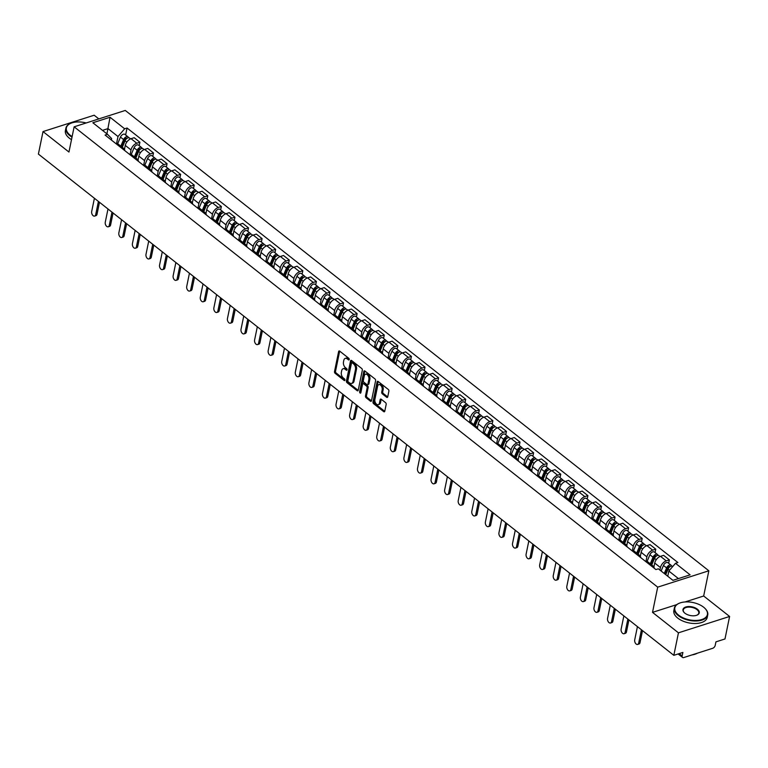 <?xml version="1.0" encoding="UTF-8"?>
<svg xmlns="http://www.w3.org/2000/svg" width="768" height="768" viewBox="0 0 768 768"><rect width="100%" height="100%" fill="white"/><g stroke="black" fill="none" stroke-linecap="round" stroke-linejoin="round"><path stroke-width="1.15" d="M349.21 359.539A0.941 0.576 -107.7 0 0 348.778 358.291L339.696 351.13A1.334 0.826 -107.7 0 0 339.062 350.966A1.334 0.826 -107.7 0 0 338.621 351.571L334.512 371.549A1.334 0.826 -107.7 0 0 335.146 373.334L344.218 380.496A0.941 0.576 -107.7 0 0 344.534 378.941L343.363 378.01A4.282 2.64 -107.7 0 1 341.357 372.307L341.702 370.637A4.282 2.64 -107.7 0 1 343.123 368.717A4.282 2.64 -107.7 0 1 345.158 369.245L346.339 370.166A0.941 0.576 -107.7 0 0 346.656 368.611L345.485 367.69A4.282 2.64 -107.7 0 1 343.478 361.978L343.814 360.317A4.282 2.64 -107.7 0 1 345.245 358.397A4.282 2.64 -107.7 0 1 347.28 358.915L348.451 359.846A0.941 0.576 -107.7 0 0 349.21 359.539M386.65 397.267A1.334 0.826 -107.7 0 0 387.283 397.43A1.334 0.826 -107.7 0 0 387.734 396.826L388.886 391.219A1.334 0.826 -107.7 0 0 388.262 389.434L378.182 381.485A1.334 0.826 -107.7 0 0 377.539 381.322A1.334 0.826 -107.7 0 0 377.098 381.926L372.998 401.904A1.334 0.826 -107.7 0 0 373.622 403.69L383.702 411.638A1.334 0.826 -107.7 0 0 384.336 411.802A1.334 0.826 -107.7 0 0 384.787 411.206L386.17 404.429A1.334 0.826 -107.7 0 0 385.546 402.643L381.235 399.245A1.334 0.826 -107.7 0 0 380.602 399.082A1.334 0.826 -107.7 0 0 380.15 399.677L379.459 403.037A3.581 2.198 -107.7 0 1 378.269 404.64A3.581 2.198 -107.7 0 1 375.696 403.229A3.581 2.198 -107.7 0 1 374.89 399.437L377.597 386.275A3.581 2.198 -107.7 0 1 378.787 384.672A3.581 2.198 -107.7 0 1 381.36 386.093A3.581 2.198 -107.7 0 1 382.166 389.885L381.715 392.074A1.334 0.826 -107.7 0 0 382.339 393.859L386.65 397.267L387.677 396.931A1.334 0.826 -107.7 0 0 387.696 396.95M657.696 587.146L652.522 612.365L678.451 632.822L673.834 655.334L38.4 154.09L43.018 131.578L68.957 152.035L74.131 126.816L657.696 587.146L708.845 570.787L125.27 110.448L74.131 126.816M362.323 370.262A1.334 0.826 -107.7 0 0 361.69 368.477L351.61 360.528A1.334 0.826 -107.7 0 0 350.976 360.365A1.334 0.826 -107.7 0 0 350.534 360.97L346.435 380.947A1.334 0.826 -107.7 0 0 347.059 382.733L357.139 390.682A1.334 0.826 -107.7 0 0 357.773 390.845A1.334 0.826 -107.7 0 0 358.214 390.25L362.323 370.262M364.896 371.011L374.976 378.96A1.334 0.826 -107.7 0 1 375.6 380.746L371.501 400.723A1.334 0.826 -107.7 0 1 371.05 401.328A1.334 0.826 -107.7 0 1 370.416 401.165L366.106 397.757A1.334 0.826 -107.7 0 1 365.482 395.971L367.142 387.869A1.334 0.826 -107.7 0 0 366.518 386.083L363.658 383.827A1.334 0.826 -107.7 0 0 363.014 383.664A1.334 0.826 -107.7 0 0 362.573 384.269L360.845 392.707A0.941 0.576 -107.7 0 1 359.645 391.757L363.811 371.443A1.334 0.826 -107.7 0 1 364.262 370.848A1.334 0.826 -107.7 0 1 364.896 371.011M678.451 632.822L729.6 616.464L724.982 638.966L715.93 641.866L715.21 645.37A2.726 1.584 128.3 0 1 712.694 648.288L683.75 657.552A2.726 1.584 128.3 0 1 682.522 657.427L678.125 653.962M98.842 118.906L94.166 115.219L43.018 131.578M729.6 616.464L703.67 596.006L708.845 570.787M673.834 655.334L682.886 652.435L682.166 655.939A2.726 1.584 128.3 0 0 682.522 657.427M121.632 148.128A6.269 3.648 -51.7 0 1 123.859 148.55L118.109 144.019A6.269 3.648 128.3 0 0 115.891 143.597M130.138 154.234L131.021 149.942A6.269 3.648 -51.7 0 1 136.79 143.232L131.05 138.701A6.269 3.648 128.3 0 0 125.28 145.411L124.474 149.328M131.05 138.701L134.17 137.702L139.91 142.234L139.21 145.67M123.859 148.55A6.269 3.648 -51.7 0 1 124.79 150.614M136.79 143.232L139.91 142.234M135.206 158.832A6.269 3.648 -51.7 0 1 137.434 159.264L131.693 154.733A6.269 3.648 128.3 0 0 129.466 154.301M152.784 156.384L153.485 152.947L147.744 148.416L144.624 149.414A6.269 3.648 128.3 0 0 138.854 156.115L138.048 160.032M137.434 159.264A6.269 3.648 -51.7 0 1 138.365 161.328M143.712 164.947L144.595 160.646A6.269 3.648 -51.7 0 1 150.365 153.946L153.485 152.947M148.781 169.546A6.269 3.648 -51.7 0 1 151.008 169.968L145.267 165.437A6.269 3.648 128.3 0 0 143.04 165.014M166.358 167.088L167.069 163.651L161.318 159.12L158.198 160.118A6.269 3.648 128.3 0 0 152.429 166.829L151.622 170.736M151.008 169.968A6.269 3.648 -51.7 0 1 151.939 172.032M157.286 175.651L158.17 171.36A6.269 3.648 -51.7 0 1 163.949 164.65L167.069 163.651M162.355 180.25A6.269 3.648 -51.7 0 1 164.582 180.682L158.842 176.15A6.269 3.648 128.3 0 0 156.614 175.718M179.933 177.802L180.643 174.365L174.893 169.834L171.773 170.832A6.269 3.648 128.3 0 0 166.003 177.533L165.197 181.45M164.582 180.682A6.269 3.648 -51.7 0 1 165.523 182.746M170.861 186.365L171.744 182.064A6.269 3.648 -51.7 0 1 177.523 175.363L180.643 174.365M175.93 190.963A6.269 3.648 -51.7 0 1 178.157 191.386L172.416 186.854A6.269 3.648 128.3 0 0 170.189 186.432M193.507 188.506L194.218 185.069L188.477 180.538L185.357 181.536A6.269 3.648 128.3 0 0 179.578 188.246L178.771 192.154M178.157 191.386A6.269 3.648 -51.7 0 1 179.098 193.45M184.445 197.069L185.318 192.778A6.269 3.648 -51.7 0 1 191.098 186.067L194.218 185.069M189.504 201.667A6.269 3.648 -51.7 0 1 191.731 202.099L185.99 197.568A6.269 3.648 128.3 0 0 183.763 197.136M207.082 199.219L207.792 195.782L202.051 191.251L198.931 192.25A6.269 3.648 128.3 0 0 193.152 198.95L192.355 202.867M191.731 202.099A6.269 3.648 -51.7 0 1 192.672 204.163M198.019 207.782L198.902 203.482A6.269 3.648 -51.7 0 1 204.672 196.781L207.792 195.782M203.088 212.371A6.269 3.648 -51.7 0 1 205.306 212.803L199.565 208.272A6.269 3.648 128.3 0 0 197.338 207.85M220.656 209.923L221.366 206.486L215.626 201.955L212.506 202.954A6.269 3.648 128.3 0 0 206.726 209.664L205.93 213.571M205.306 212.803A6.269 3.648 -51.7 0 1 206.246 214.867M211.594 218.486L212.477 214.195A6.269 3.648 -51.7 0 1 218.246 207.485L221.366 206.486M216.662 223.085A6.269 3.648 -51.7 0 1 218.88 223.517L213.139 218.986A6.269 3.648 128.3 0 0 210.912 218.554M234.24 220.637L234.941 217.19L229.2 212.669L226.08 213.667A6.269 3.648 128.3 0 0 220.301 220.368L219.504 224.285M218.88 223.517A6.269 3.648 -51.7 0 1 219.821 225.581M225.168 229.2L226.051 224.899A6.269 3.648 -51.7 0 1 231.821 218.189L234.941 217.19M230.237 233.789A6.269 3.648 -51.7 0 1 232.464 234.221L226.714 229.69A6.269 3.648 128.3 0 0 224.496 229.267M247.814 231.341L248.515 227.904L242.774 223.373L239.654 224.371A6.269 3.648 128.3 0 0 233.885 231.082L233.078 234.989M232.464 234.221A6.269 3.648 -51.7 0 1 233.395 236.285M238.742 239.904L239.626 235.613A6.269 3.648 -51.7 0 1 245.395 228.902L248.515 227.904M243.811 244.502A6.269 3.648 -51.7 0 1 246.038 244.934L240.288 240.403A6.269 3.648 128.3 0 0 238.07 239.971M261.389 242.054L262.09 238.608L256.349 234.086L253.229 235.075A6.269 3.648 128.3 0 0 247.459 241.786L246.653 245.702M246.038 244.934A6.269 3.648 -51.7 0 1 246.97 246.998M252.317 250.618L253.2 246.317A6.269 3.648 -51.7 0 1 258.97 239.606L262.09 238.608M257.386 255.206A6.269 3.648 -51.7 0 1 259.613 255.638L253.872 251.107A6.269 3.648 128.3 0 0 251.645 250.675M274.963 252.758L275.664 249.322L269.923 244.79L266.803 245.789A6.269 3.648 128.3 0 0 261.034 252.499L260.227 256.406M259.613 255.638A6.269 3.648 -51.7 0 1 260.544 257.702M265.891 261.322L266.774 257.03A6.269 3.648 -51.7 0 1 272.544 250.32L275.664 249.322M270.96 265.92A6.269 3.648 -51.7 0 1 273.187 266.352L267.446 261.821A6.269 3.648 128.3 0 0 265.219 261.389M288.538 263.472L289.248 260.026L283.498 255.494L280.378 256.493A6.269 3.648 128.3 0 0 274.608 263.203L273.802 267.12M273.187 266.352A6.269 3.648 -51.7 0 1 274.118 268.416M279.466 272.035L280.349 267.734A6.269 3.648 -51.7 0 1 286.128 261.024L289.248 260.026M284.534 276.624A6.269 3.648 -51.7 0 1 286.762 277.056L281.021 272.525A6.269 3.648 128.3 0 0 278.794 272.093M302.112 274.176L302.822 270.739L297.072 266.208L293.952 267.206A6.269 3.648 128.3 0 0 288.182 273.917L287.376 277.824M286.762 277.056A6.269 3.648 -51.7 0 1 287.702 279.12M293.04 282.739L293.923 278.448A6.269 3.648 -51.7 0 1 299.702 271.738L302.822 270.739M298.109 287.338A6.269 3.648 -51.7 0 1 300.336 287.77L294.595 283.238A6.269 3.648 128.3 0 0 292.368 282.806M315.686 284.89L316.397 281.443L310.656 276.912L307.536 277.91A6.269 3.648 128.3 0 0 301.757 284.621L300.95 288.538M300.336 287.77A6.269 3.648 -51.7 0 1 301.277 289.834M306.624 293.453L307.498 289.152A6.269 3.648 -51.7 0 1 313.277 282.442L316.397 281.443M311.683 298.042A6.269 3.648 -51.7 0 1 313.91 298.474L308.17 293.942A6.269 3.648 128.3 0 0 305.942 293.51M329.261 295.594L329.971 292.157L324.23 287.626L321.11 288.624A6.269 3.648 128.3 0 0 315.331 295.334L314.534 299.242M313.91 298.474A6.269 3.648 -51.7 0 1 314.851 300.538M320.198 304.157L321.082 299.866A6.269 3.648 -51.7 0 1 326.851 293.155L329.971 292.157M325.267 308.755A6.269 3.648 -51.7 0 1 327.485 309.187L321.744 304.656A6.269 3.648 128.3 0 0 319.517 304.224M342.835 306.307L343.546 302.861L337.805 298.33L334.685 299.328A6.269 3.648 128.3 0 0 328.906 306.038L328.109 309.955M327.485 309.187A6.269 3.648 -51.7 0 1 328.426 311.251M333.773 314.87L334.656 310.57A6.269 3.648 -51.7 0 1 340.426 303.859L343.546 302.861M338.842 319.459A6.269 3.648 -51.7 0 1 341.059 319.891L335.318 315.36A6.269 3.648 128.3 0 0 333.091 314.928M356.419 317.011L357.12 313.574L351.379 309.043L348.259 310.042A6.269 3.648 128.3 0 0 342.48 316.752L341.683 320.659M341.059 319.891A6.269 3.648 -51.7 0 1 342 321.955M347.347 325.574L348.23 321.283A6.269 3.648 -51.7 0 1 354 314.573L357.12 313.574M352.416 330.173A6.269 3.648 -51.7 0 1 354.643 330.605L348.893 326.074A6.269 3.648 128.3 0 0 346.675 325.642M369.994 327.725L370.694 324.278L364.954 319.747L361.834 320.746A6.269 3.648 128.3 0 0 356.064 327.456L355.258 331.373M354.643 330.605A6.269 3.648 -51.7 0 1 355.574 332.659M360.922 336.288L361.805 331.987A6.269 3.648 -51.7 0 1 367.574 325.277L370.694 324.278M365.99 340.877A6.269 3.648 -51.7 0 1 368.218 341.309L362.467 336.778A6.269 3.648 128.3 0 0 360.25 336.346M383.568 338.429L384.269 334.992L378.528 330.461L375.408 331.459A6.269 3.648 128.3 0 0 369.638 338.17L368.832 342.077M368.218 341.309A6.269 3.648 -51.7 0 1 369.149 343.373M374.496 346.992L375.379 342.691A6.269 3.648 -51.7 0 1 381.149 335.99L384.269 334.992M379.565 351.59A6.269 3.648 -51.7 0 1 381.792 352.013L376.051 347.491A6.269 3.648 128.3 0 0 373.824 347.059M397.142 349.142L397.843 345.696L392.102 341.165L388.982 342.163A6.269 3.648 128.3 0 0 383.213 348.874L382.406 352.79M381.792 352.013A6.269 3.648 -51.7 0 1 382.723 354.077M388.07 357.706L388.954 353.405A6.269 3.648 -51.7 0 1 394.723 346.694L397.843 345.696M393.139 362.294A6.269 3.648 -51.7 0 1 395.366 362.726L389.626 358.195A6.269 3.648 128.3 0 0 387.398 357.763M410.717 359.846L411.427 356.41L405.677 351.878L402.557 352.877A6.269 3.648 128.3 0 0 396.787 359.587L395.981 363.494M395.366 362.726A6.269 3.648 -51.7 0 1 396.298 364.79M401.645 368.41L402.528 364.109A6.269 3.648 -51.7 0 1 408.307 357.408L411.427 356.41M406.714 373.008A6.269 3.648 -51.7 0 1 408.941 373.43L403.2 368.899A6.269 3.648 128.3 0 0 400.973 368.477M424.291 370.56L425.002 367.114L419.251 362.582L416.131 363.581A6.269 3.648 128.3 0 0 410.362 370.291L409.555 374.208M408.941 373.43A6.269 3.648 -51.7 0 1 409.882 375.494M415.219 379.123L416.102 374.822A6.269 3.648 -51.7 0 1 421.882 368.112L425.002 367.114M420.288 383.712A6.269 3.648 -51.7 0 1 422.515 384.144L416.774 379.613A6.269 3.648 128.3 0 0 414.547 379.181M437.866 381.264L438.576 377.827L432.826 373.296L429.715 374.294A6.269 3.648 128.3 0 0 423.936 380.995L423.13 384.912M422.515 384.144A6.269 3.648 -51.7 0 1 423.456 386.208M428.803 389.827L429.677 385.526A6.269 3.648 -51.7 0 1 435.456 378.826L438.576 377.827M433.862 394.426A6.269 3.648 -51.7 0 1 436.09 394.848L430.349 390.317A6.269 3.648 128.3 0 0 428.122 389.894M451.44 391.968L452.15 388.531L446.41 384L443.29 384.998A6.269 3.648 128.3 0 0 437.51 391.709L436.714 395.626M436.09 394.848A6.269 3.648 -51.7 0 1 437.03 396.912M442.378 400.531L443.261 396.24A6.269 3.648 -51.7 0 1 449.03 389.53L452.15 388.531M447.446 405.13A6.269 3.648 -51.7 0 1 449.664 405.562L443.923 401.03A6.269 3.648 128.3 0 0 441.696 400.598M465.014 402.682L465.725 399.245L459.984 394.714L456.864 395.712A6.269 3.648 128.3 0 0 451.085 402.413L450.288 406.33M449.664 405.562A6.269 3.648 -51.7 0 1 450.605 407.626M455.952 411.245L456.835 406.944A6.269 3.648 -51.7 0 1 462.605 400.243L465.725 399.245M461.021 415.843A6.269 3.648 -51.7 0 1 463.238 416.266L457.498 411.734A6.269 3.648 128.3 0 0 455.27 411.312M478.598 413.386L479.299 409.949L473.558 405.418L470.438 406.416A6.269 3.648 128.3 0 0 464.659 413.126L463.862 417.043M463.238 416.266A6.269 3.648 -51.7 0 1 464.179 418.33M469.526 421.949L470.41 417.658A6.269 3.648 -51.7 0 1 476.179 410.947L479.299 409.949M474.595 426.547A6.269 3.648 -51.7 0 1 476.822 426.979L471.072 422.448A6.269 3.648 128.3 0 0 468.854 422.016M492.173 424.099L492.874 420.662L487.133 416.131L484.013 417.13A6.269 3.648 128.3 0 0 478.243 423.83L477.437 427.747M476.822 426.979A6.269 3.648 -51.7 0 1 477.754 429.043M483.101 432.662L483.984 428.362A6.269 3.648 -51.7 0 1 489.754 421.661L492.874 420.662M488.17 437.261A6.269 3.648 -51.7 0 1 490.397 437.683L484.646 433.152A6.269 3.648 128.3 0 0 482.429 432.73M505.747 434.803L506.448 431.366L500.707 426.835L497.587 427.834A6.269 3.648 128.3 0 0 491.818 434.544L491.011 438.451M490.397 437.683A6.269 3.648 -51.7 0 1 491.328 439.747M496.675 443.366L497.558 439.075A6.269 3.648 -51.7 0 1 503.328 432.365L506.448 431.366M501.744 447.965A6.269 3.648 -51.7 0 1 503.971 448.397L498.23 443.866A6.269 3.648 128.3 0 0 496.003 443.434M519.322 445.517L520.022 442.08L514.282 437.549L511.162 438.547A6.269 3.648 128.3 0 0 505.392 445.248L504.586 449.165M503.971 448.397A6.269 3.648 -51.7 0 1 504.902 450.461M510.25 454.08L511.133 449.779A6.269 3.648 -51.7 0 1 516.902 443.078L520.022 442.08M515.318 458.678A6.269 3.648 -51.7 0 1 517.546 459.101L511.805 454.57A6.269 3.648 128.3 0 0 509.578 454.147M532.896 456.221L533.606 452.784L527.856 448.253L524.736 449.251A6.269 3.648 128.3 0 0 518.966 455.962L518.16 459.869M517.546 459.101A6.269 3.648 -51.7 0 1 518.477 461.165M523.824 464.784L524.707 460.493A6.269 3.648 -51.7 0 1 530.486 453.782L533.606 452.784M528.893 469.382A6.269 3.648 -51.7 0 1 531.12 469.814L525.379 465.283A6.269 3.648 128.3 0 0 523.152 464.851M546.47 466.934L547.181 463.488L541.43 458.966L538.31 459.965A6.269 3.648 128.3 0 0 532.541 466.666L531.734 470.582M531.12 469.814A6.269 3.648 -51.7 0 1 532.051 471.878M537.398 475.498L538.282 471.197A6.269 3.648 -51.7 0 1 544.061 464.486L547.181 463.488M542.467 480.086A6.269 3.648 -51.7 0 1 544.694 480.518L538.954 475.987A6.269 3.648 128.3 0 0 536.726 475.565M560.045 477.638L560.755 474.202L555.005 469.67L551.894 470.669A6.269 3.648 128.3 0 0 546.115 477.379L545.309 481.286M544.694 480.518A6.269 3.648 -51.7 0 1 545.635 482.582M550.982 486.202L551.856 481.91A6.269 3.648 -51.7 0 1 557.635 475.2L560.755 474.202M556.042 490.8A6.269 3.648 -51.7 0 1 558.269 491.232L552.528 486.701A6.269 3.648 128.3 0 0 550.301 486.269M573.619 488.352L574.33 484.906L568.589 480.384L565.469 481.382A6.269 3.648 128.3 0 0 559.69 488.083L558.893 492M558.269 491.232A6.269 3.648 -51.7 0 1 559.21 493.296M564.557 496.915L565.44 492.614A6.269 3.648 -51.7 0 1 571.21 485.904L574.33 484.906M569.626 501.504A6.269 3.648 -51.7 0 1 571.843 501.936L566.102 497.405A6.269 3.648 128.3 0 0 563.875 496.973M587.194 499.056L587.904 495.619L582.163 491.088L579.043 492.086A6.269 3.648 128.3 0 0 573.264 498.797L572.467 502.704M571.843 501.936A6.269 3.648 -51.7 0 1 572.784 504M578.131 507.619L579.014 503.328A6.269 3.648 -51.7 0 1 584.784 496.618L587.904 495.619M583.2 512.218A6.269 3.648 -51.7 0 1 585.418 512.65L579.677 508.118A6.269 3.648 128.3 0 0 577.45 507.686M600.778 509.77L601.478 506.323L595.738 501.792L592.618 502.79A6.269 3.648 128.3 0 0 586.838 509.501L586.042 513.418M585.418 512.65A6.269 3.648 -51.7 0 1 586.358 514.714M591.706 518.333L592.589 514.032A6.269 3.648 -51.7 0 1 598.358 507.322L601.478 506.323M596.774 522.922A6.269 3.648 -51.7 0 1 599.002 523.354L593.251 518.822A6.269 3.648 128.3 0 0 591.034 518.39M614.352 520.474L615.053 517.037L609.312 512.506L606.192 513.504A6.269 3.648 128.3 0 0 600.422 520.214L599.616 524.122M599.002 523.354A6.269 3.648 -51.7 0 1 599.933 525.418M605.28 529.037L606.163 524.746A6.269 3.648 -51.7 0 1 611.933 518.035L615.053 517.037M610.349 533.635A6.269 3.648 -51.7 0 1 612.576 534.067L606.826 529.536A6.269 3.648 128.3 0 0 604.608 529.104M627.926 531.187L628.627 527.741L622.886 523.21L619.766 524.208A6.269 3.648 128.3 0 0 613.997 530.918L613.19 534.835M612.576 534.067A6.269 3.648 -51.7 0 1 613.507 536.131M618.854 539.75L619.738 535.45A6.269 3.648 -51.7 0 1 625.507 528.739L628.627 527.741M623.923 544.339A6.269 3.648 -51.7 0 1 626.15 544.771L620.41 540.24A6.269 3.648 128.3 0 0 618.182 539.808M641.501 541.891L642.202 538.454L636.461 533.923L633.341 534.922A6.269 3.648 128.3 0 0 627.571 541.632L626.765 545.539M626.15 544.771A6.269 3.648 -51.7 0 1 627.082 546.835M632.429 550.454L633.312 546.163A6.269 3.648 -51.7 0 1 639.082 539.453L642.202 538.454M637.498 555.053A6.269 3.648 -51.7 0 1 639.725 555.485L633.984 550.954A6.269 3.648 128.3 0 0 631.757 550.522M655.075 552.605L655.786 549.158L650.035 544.627L646.915 545.626A6.269 3.648 128.3 0 0 641.146 552.336L640.339 556.253M639.725 555.485A6.269 3.648 -51.7 0 1 640.656 557.549M646.003 561.168L646.886 556.867A6.269 3.648 -51.7 0 1 652.666 550.157L655.786 549.158M651.072 565.757A6.269 3.648 -51.7 0 1 653.299 566.189L647.558 561.658A6.269 3.648 128.3 0 0 645.331 561.226M668.65 563.309L669.36 559.872L663.61 555.341L660.49 556.339A6.269 3.648 128.3 0 0 654.72 563.05L653.914 566.957M653.299 566.189A6.269 3.648 -51.7 0 1 654.23 568.253M659.942 570.096L660.461 567.581A6.269 3.648 -51.7 0 1 666.24 560.87L669.36 559.872M678.422 578.592L668.851 571.037L675.504 563.309L690.125 574.848L672.941 580.339L658.32 568.81L655.92 569.578L105.062 135.053L107.472 134.285L111.658 138.547L111.36 140.016M116.563 143.53L118.003 136.522L107.99 128.621L102.509 130.378M106.925 133.853L110.035 117.254L124.656 128.794L118.003 136.522M107.472 134.285L92.851 122.755L110.035 117.254M675.504 563.309L677.904 562.541L127.056 128.016L124.656 128.794M652.522 612.365L676.762 604.618M685.037 601.968L703.67 596.006M668.851 571.037L667.776 576.269M125.635 134.966L127.056 128.016M349.229 359.328L348.307 358.589A4.282 2.64 -107.7 0 0 346.272 358.07L345.245 358.397M343.123 368.717L344.15 368.39A4.282 2.64 -107.7 0 1 346.186 368.918L347.117 369.648M339.677 351.11A1.334 0.826 -107.7 0 0 339.638 351.245L335.539 371.222A1.334 0.826 -107.7 0 0 336.163 373.008L344.995 379.968M351.59 360.509A1.334 0.826 -107.7 0 0 351.552 360.643L347.453 380.621A1.334 0.826 -107.7 0 0 348.077 382.406L358.157 390.355A1.334 0.826 -107.7 0 0 358.186 390.374M352.234 362.822A0.941 0.576 -107.7 0 0 351.475 363.13L347.875 380.669A0.941 0.576 -107.7 0 0 348.317 381.917L349.555 382.896A4.282 2.64 -107.7 0 0 351.59 383.424A4.282 2.64 -107.7 0 0 353.021 381.504L355.478 369.514A4.282 2.64 -107.7 0 0 353.472 363.802L352.234 362.822L353.261 362.496A0.941 0.576 -107.7 0 0 352.81 362.381L351.792 362.707M351.59 383.424L352.608 383.098A4.282 2.64 -107.7 0 0 354.038 381.178L353.021 381.504M353.261 362.496L354.499 363.475A4.282 2.64 -107.7 0 1 356.496 369.187L354.038 381.178M363.014 383.664L364.042 383.338A1.334 0.826 -107.7 0 1 364.675 383.501L367.536 385.757A1.334 0.826 -107.7 0 1 368.17 387.542L366.499 395.645A1.334 0.826 -107.7 0 0 367.123 397.43L371.443 400.838A1.334 0.826 -107.7 0 0 371.462 400.858M364.867 370.992A1.334 0.826 -107.7 0 0 364.838 371.117L360.672 391.43A0.941 0.576 -107.7 0 0 360.893 392.448M368.87 379.459A3.581 2.198 -107.7 0 0 368.064 375.667A3.581 2.198 -107.7 0 0 365.491 374.246A3.581 2.198 -107.7 0 0 364.301 375.859L363.35 380.496A1.334 0.826 -107.7 0 0 363.974 382.272L366.835 384.538A1.334 0.826 -107.7 0 0 367.469 384.701A1.334 0.826 -107.7 0 0 367.92 384.096L368.87 379.459L369.888 379.133A3.581 2.198 -107.7 0 0 369.082 375.341A3.581 2.198 -107.7 0 0 366.518 373.92L365.491 374.246M367.469 384.701L368.496 384.365A1.334 0.826 -107.7 0 0 368.938 383.77L367.92 384.096M369.888 379.133L368.938 383.77M378.787 384.672L379.814 384.346A3.581 2.198 -107.7 0 1 382.378 385.766A3.581 2.198 -107.7 0 1 383.184 389.558L382.733 391.747A1.334 0.826 -107.7 0 0 383.357 393.533L387.677 396.931M378.269 404.64L379.286 404.314A3.581 2.198 -107.7 0 0 380.486 402.71L379.459 403.037M381.206 399.226A1.334 0.826 -107.7 0 0 381.178 399.35L380.486 402.71M378.154 381.466A1.334 0.826 -107.7 0 0 378.125 381.59L374.016 401.578A1.334 0.826 -107.7 0 0 374.64 403.363L384.72 411.312A1.334 0.826 -107.7 0 0 384.749 411.331M122.304 147.331L125.069 140.736A3.408 1.987 -51.7 0 1 129.494 138.01L130.589 138.874M121.872 146.995L122.074 146.035M121.718 146.87L124.79 139.546A1.632 0.95 -51.7 0 1 126.912 138.24A1.632 0.95 -51.7 0 1 127.018 138.336M120.826 146.16L123.59 139.565A3.408 1.987 -51.7 0 1 128.016 136.848A3.408 1.987 -51.7 0 1 128.496 137.75M117.667 143.75L120.461 137.098A3.408 1.987 -51.7 0 1 124.877 134.371L128.016 136.848M99.485 202.272L97.027 214.253A3.139 1.93 72.3 0 1 95.981 215.654L94.646 216.086A3.139 1.93 -107.7 0 0 95.693 214.675L98.41 201.427M94.406 198.269L91.69 211.517A3.139 1.93 -107.7 0 0 92.4 214.838A3.139 1.93 -107.7 0 0 94.646 216.086M135.878 158.035L138.643 151.44A3.408 1.987 -51.7 0 1 143.069 148.723L144.163 149.587M135.456 157.699L135.648 156.739M135.302 157.574L138.365 150.25A1.632 0.95 -51.7 0 1 140.496 148.944A1.632 0.95 -51.7 0 1 140.592 149.04M134.4 156.874L137.165 150.278A3.408 1.987 -51.7 0 1 141.59 147.552A3.408 1.987 -51.7 0 1 142.07 148.454M131.242 154.464L134.035 147.802A3.408 1.987 -51.7 0 1 138.461 145.085L141.59 147.552M149.453 168.749L152.218 162.154A3.408 1.987 -51.7 0 1 156.643 159.427L157.738 160.291M149.03 168.413L149.222 167.453M148.877 168.288L151.939 160.963A1.632 0.95 -51.7 0 1 154.07 159.658A1.632 0.95 -51.7 0 1 154.166 159.754M147.974 167.578L150.739 160.982A3.408 1.987 -51.7 0 1 155.165 158.266A3.408 1.987 -51.7 0 1 155.654 159.168M144.816 165.168L147.61 158.515A3.408 1.987 -51.7 0 1 152.035 155.789L155.165 158.266M163.027 179.453L165.792 172.858A3.408 1.987 -51.7 0 1 170.218 170.141L171.312 171.005M162.605 179.117L162.797 178.157M162.451 178.992L165.523 171.667A1.632 0.95 -51.7 0 1 167.645 170.362A1.632 0.95 -51.7 0 1 167.741 170.458M161.549 178.291L164.314 171.686A3.408 1.987 -51.7 0 1 168.739 168.97A3.408 1.987 -51.7 0 1 169.229 169.872M158.39 175.882L161.184 169.219A3.408 1.987 -51.7 0 1 165.61 166.502L168.739 168.97M113.059 212.976L110.602 224.957A3.139 1.93 72.3 0 1 109.555 226.368L108.221 226.79A3.139 1.93 -107.7 0 0 109.267 225.389L111.994 212.131M107.99 208.982L105.264 222.23A3.139 1.93 -107.7 0 0 105.974 225.552A3.139 1.93 -107.7 0 0 108.221 226.79M126.634 223.69L124.176 235.67A3.139 1.93 72.3 0 1 123.13 237.072L121.795 237.504A3.139 1.93 -107.7 0 0 122.842 236.093L125.568 222.845M121.565 219.686L118.838 232.934A3.139 1.93 -107.7 0 0 119.549 236.256A3.139 1.93 -107.7 0 0 121.795 237.504M140.208 234.394L137.75 246.374A3.139 1.93 72.3 0 1 136.704 247.786L135.37 248.208A3.139 1.93 -107.7 0 0 136.416 246.806L139.142 233.549M135.139 230.4L132.413 243.648A3.139 1.93 -107.7 0 0 133.123 246.97A3.139 1.93 -107.7 0 0 135.37 248.208M86.17 122.966A16.627 8.832 11.6 0 0 71.088 123.178A16.627 8.832 11.6 0 0 70.186 135.206A16.627 8.832 11.6 0 0 72.134 136.55M72.01 137.146A17.04 9.053 -168.4 0 1 69.802 135.638A17.04 9.053 -168.4 0 1 65.904 128.122A17.04 9.053 -168.4 0 1 70.733 123.322A17.04 9.053 -168.4 0 1 70.915 123.254M71.501 139.632A17.04 9.053 -168.4 0 1 69.293 138.125A17.04 9.053 -168.4 0 1 65.395 130.608L65.904 128.122M678.643 615.168A16.627 8.832 11.6 0 0 700.867 619.805A16.627 8.832 11.6 0 0 704.918 608.352A16.627 8.832 11.6 0 0 703.603 607.181A16.627 8.832 11.6 0 0 679.546 603.139A16.627 8.832 11.6 0 0 678.643 615.168M705.053 608.486A17.04 9.053 -168.4 0 1 705.187 608.621A17.04 9.053 -168.4 0 1 707.741 614.938A17.04 9.053 -168.4 0 1 695.981 621.014A17.04 9.053 -168.4 0 1 678.269 615.61A17.04 9.053 -168.4 0 1 674.362 608.093A17.04 9.053 -168.4 0 1 679.19 603.283A17.04 9.053 -168.4 0 1 679.373 603.216M684.883 613.171A8.314 4.416 -168.4 0 1 684.221 612.586A8.314 4.416 -168.4 0 1 686.246 606.864A8.314 4.416 -168.4 0 1 697.363 609.178A8.314 4.416 -168.4 0 1 696.902 615.187A8.314 4.416 -168.4 0 1 684.883 613.171M696.72 615.264A7.901 4.205 11.6 0 0 698.794 613.104A7.901 4.205 11.6 0 0 696.979 609.619A7.901 4.205 11.6 0 0 688.762 607.104A7.901 4.205 11.6 0 0 683.309 609.926A7.901 4.205 11.6 0 0 684.355 612.72M697.382 653.184A17.04 9.053 -168.4 0 1 691.949 654.922M707.741 614.938L707.232 617.424A17.04 9.053 -168.4 0 1 695.472 623.501A17.04 9.053 -168.4 0 1 677.75 618.096A17.04 9.053 -168.4 0 1 673.853 610.579L674.362 608.093M176.602 190.166L179.366 183.571A3.408 1.987 -51.7 0 1 183.792 180.845L184.886 181.709M176.179 189.83L176.371 188.87M176.026 189.706L179.098 182.371A1.632 0.95 -51.7 0 1 181.219 181.066A1.632 0.95 -51.7 0 1 181.315 181.171M175.123 188.995L177.888 182.4A3.408 1.987 -51.7 0 1 182.314 179.683A3.408 1.987 -51.7 0 1 182.803 180.586M171.965 186.586L174.758 179.933A3.408 1.987 -51.7 0 1 179.184 177.206L182.314 179.683M190.186 200.87L192.941 194.275A3.408 1.987 -51.7 0 1 197.366 191.558L198.461 192.413M189.754 200.534L189.946 199.574M189.6 200.41L192.672 193.085A1.632 0.95 -51.7 0 1 194.794 191.779A1.632 0.95 -51.7 0 1 194.89 191.875M188.707 199.709L191.462 193.104A3.408 1.987 -51.7 0 1 195.888 190.387A3.408 1.987 -51.7 0 1 196.378 191.29M185.549 197.299L188.333 190.637A3.408 1.987 -51.7 0 1 192.758 187.92L195.888 190.387M153.782 245.107L151.325 257.088A3.139 1.93 72.3 0 1 150.278 258.49L148.954 258.922A3.139 1.93 -107.7 0 0 150 257.51L152.717 244.262M148.714 241.104L145.997 254.352A3.139 1.93 -107.7 0 0 146.698 257.674A3.139 1.93 -107.7 0 0 148.954 258.922M167.357 255.811L164.899 267.792A3.139 1.93 72.3 0 1 163.853 269.203L162.528 269.626A3.139 1.93 -107.7 0 0 163.574 268.224L166.291 254.966M162.288 251.808L159.571 265.066A3.139 1.93 -107.7 0 0 160.272 268.387A3.139 1.93 -107.7 0 0 162.528 269.626M203.76 211.584L206.525 204.979A3.408 1.987 -51.7 0 1 210.941 202.262L212.035 203.126M203.328 211.248L203.53 210.288M203.174 211.123L206.246 203.789A1.632 0.95 -51.7 0 1 208.368 202.483A1.632 0.95 -51.7 0 1 208.464 202.589M202.282 210.413L205.046 203.818A3.408 1.987 -51.7 0 1 209.462 201.101A3.408 1.987 -51.7 0 1 209.952 202.003M199.123 208.003L201.907 201.341A3.408 1.987 -51.7 0 1 206.333 198.624L209.462 201.101M180.931 266.525L178.474 278.506A3.139 1.93 72.3 0 1 177.427 279.907L176.102 280.339A3.139 1.93 -107.7 0 0 177.149 278.928L179.866 265.68M175.862 262.522L173.146 275.77A3.139 1.93 -107.7 0 0 173.846 279.091A3.139 1.93 -107.7 0 0 176.102 280.339M217.334 222.288L220.099 215.693A3.408 1.987 -51.7 0 1 224.525 212.976L225.619 213.83M216.902 221.952L217.104 220.992M216.749 221.827L219.821 214.502A1.632 0.95 -51.7 0 1 221.942 213.197A1.632 0.95 -51.7 0 1 222.038 213.293M215.856 221.126L218.621 214.522A3.408 1.987 -51.7 0 1 223.046 211.805A3.408 1.987 -51.7 0 1 223.526 212.707M212.698 218.717L215.482 212.054A3.408 1.987 -51.7 0 1 219.907 209.338L223.046 211.805M194.515 277.229L192.048 289.21A3.139 1.93 72.3 0 1 191.002 290.621L189.677 291.043A3.139 1.93 -107.7 0 0 190.723 289.642L193.44 276.384M189.437 273.226L186.72 286.483A3.139 1.93 -107.7 0 0 187.421 289.805A3.139 1.93 -107.7 0 0 189.677 291.043M230.909 233.002L233.674 226.397A3.408 1.987 -51.7 0 1 238.099 223.68L239.194 224.544M230.477 232.656L230.678 231.706M230.323 232.541L233.395 225.206A1.632 0.95 -51.7 0 1 235.517 223.901A1.632 0.95 -51.7 0 1 235.622 224.006M229.43 231.83L232.195 225.235A3.408 1.987 -51.7 0 1 236.621 222.509A3.408 1.987 -51.7 0 1 237.101 223.421M226.272 229.421L229.056 222.758A3.408 1.987 -51.7 0 1 233.482 220.042L236.621 222.509M208.09 287.942L205.622 299.923A3.139 1.93 72.3 0 1 204.586 301.325L203.251 301.757A3.139 1.93 -107.7 0 0 204.298 300.346L207.014 287.098M203.011 283.939L200.294 297.187A3.139 1.93 -107.7 0 0 200.995 300.509A3.139 1.93 -107.7 0 0 203.251 301.757M244.483 243.706L247.248 237.11A3.408 1.987 -51.7 0 1 251.674 234.394L252.768 235.248M244.051 243.37L244.253 242.41M243.898 243.245L246.97 235.92A1.632 0.95 -51.7 0 1 249.091 234.614A1.632 0.95 -51.7 0 1 249.197 234.71M243.005 242.544L245.77 235.939A3.408 1.987 -51.7 0 1 250.195 233.222A3.408 1.987 -51.7 0 1 250.675 234.125M239.846 240.134L242.64 233.472A3.408 1.987 -51.7 0 1 247.056 230.755L250.195 233.222M221.664 298.646L219.206 310.627A3.139 1.93 72.3 0 1 218.16 312.038L216.826 312.461A3.139 1.93 -107.7 0 0 217.872 311.05L220.589 297.802M216.586 294.643L213.869 307.901A3.139 1.93 -107.7 0 0 214.579 311.222A3.139 1.93 -107.7 0 0 216.826 312.461M258.058 254.419L260.822 247.814A3.408 1.987 -51.7 0 1 265.248 245.098L266.342 245.962M257.635 254.074L257.827 253.123M257.482 253.958L260.544 246.624A1.632 0.95 -51.7 0 1 262.675 245.318A1.632 0.95 -51.7 0 1 262.771 245.424M256.579 253.248L259.344 246.653A3.408 1.987 -51.7 0 1 263.77 243.926A3.408 1.987 -51.7 0 1 264.25 244.838M253.421 250.838L256.214 244.176A3.408 1.987 -51.7 0 1 260.64 241.459L263.77 243.926M235.238 309.36L232.781 321.341A3.139 1.93 72.3 0 1 231.734 322.742L230.4 323.165A3.139 1.93 -107.7 0 0 231.446 321.763L234.163 308.515M230.17 305.357L227.443 318.605A3.139 1.93 -107.7 0 0 228.154 321.926A3.139 1.93 -107.7 0 0 230.4 323.165M271.632 265.123L274.397 258.528A3.408 1.987 -51.7 0 1 278.822 255.802L279.917 256.666M271.21 264.787L271.402 263.827M271.056 264.662L274.118 257.338A1.632 0.95 -51.7 0 1 276.25 256.032A1.632 0.95 -51.7 0 1 276.346 256.128M270.154 263.962L272.918 257.357A3.408 1.987 -51.7 0 1 277.344 254.64A3.408 1.987 -51.7 0 1 277.834 255.542M266.995 261.542L269.789 254.89A3.408 1.987 -51.7 0 1 274.214 252.173L277.344 254.64M248.813 320.064L246.355 332.045A3.139 1.93 72.3 0 1 245.309 333.456L243.974 333.878A3.139 1.93 -107.7 0 0 245.021 332.467L247.747 319.219M243.744 316.061L241.018 329.318A3.139 1.93 -107.7 0 0 241.728 332.64A3.139 1.93 -107.7 0 0 243.974 333.878M285.206 275.837L287.971 269.232A3.408 1.987 -51.7 0 1 292.397 266.515L293.491 267.379M284.784 275.491L284.976 274.541M284.63 275.376L287.702 268.042A1.632 0.95 -51.7 0 1 289.824 266.736A1.632 0.95 -51.7 0 1 289.92 266.842M283.728 274.666L286.493 268.07A3.408 1.987 -51.7 0 1 290.918 265.344A3.408 1.987 -51.7 0 1 291.408 266.256M280.57 272.256L283.363 265.594A3.408 1.987 -51.7 0 1 287.789 262.877L290.918 265.344M262.387 330.778L259.93 342.758A3.139 1.93 72.3 0 1 258.883 344.16L257.549 344.582A3.139 1.93 -107.7 0 0 258.595 343.181L261.322 329.933M257.318 326.774L254.592 340.022A3.139 1.93 -107.7 0 0 255.302 343.344A3.139 1.93 -107.7 0 0 257.549 344.582M298.781 286.541L301.546 279.946A3.408 1.987 -51.7 0 1 305.971 277.219L307.066 278.083M298.358 286.205L298.55 285.245M298.205 286.08L301.277 278.755A1.632 0.95 -51.7 0 1 303.398 277.45A1.632 0.95 -51.7 0 1 303.494 277.546M297.302 285.379L300.067 278.774A3.408 1.987 -51.7 0 1 304.493 276.058A3.408 1.987 -51.7 0 1 304.982 276.96M294.144 282.96L296.938 276.307A3.408 1.987 -51.7 0 1 301.363 273.581L304.493 276.058M275.962 341.482L273.504 353.462A3.139 1.93 72.3 0 1 272.458 354.874L271.133 355.296A3.139 1.93 -107.7 0 0 272.179 353.885L274.896 340.637M270.893 337.478L268.176 350.726A3.139 1.93 -107.7 0 0 268.877 354.048A3.139 1.93 -107.7 0 0 271.133 355.296M312.365 297.254L315.12 290.65A3.408 1.987 -51.7 0 1 319.546 287.933L320.64 288.797M311.933 296.909L312.125 295.949M311.779 296.794L314.851 289.459A1.632 0.95 -51.7 0 1 316.973 288.154A1.632 0.95 -51.7 0 1 317.069 288.259M310.877 296.083L313.642 289.488A3.408 1.987 -51.7 0 1 318.067 286.762A3.408 1.987 -51.7 0 1 318.557 287.674M307.728 293.674L310.512 287.011A3.408 1.987 -51.7 0 1 314.938 284.294L318.067 286.762M289.536 352.195L287.078 364.176A3.139 1.93 72.3 0 1 286.032 365.578L284.707 366A3.139 1.93 -107.7 0 0 285.754 364.598L288.47 351.35M284.467 348.192L281.75 361.44A3.139 1.93 -107.7 0 0 282.451 364.762A3.139 1.93 -107.7 0 0 284.707 366M325.939 307.958L328.704 301.363A3.408 1.987 -51.7 0 1 333.12 298.637L334.214 299.501M325.507 307.622L325.709 306.662M325.354 307.498L328.426 300.173A1.632 0.95 -51.7 0 1 330.547 298.867A1.632 0.95 -51.7 0 1 330.643 298.963M324.461 306.787L327.216 300.192A3.408 1.987 -51.7 0 1 331.642 297.475A3.408 1.987 -51.7 0 1 332.131 298.378M321.302 304.378L324.086 297.725A3.408 1.987 -51.7 0 1 328.512 294.998L331.642 297.475M303.11 362.899L300.653 374.88A3.139 1.93 72.3 0 1 299.606 376.291L298.282 376.714A3.139 1.93 -107.7 0 0 299.328 375.302L302.045 362.054M298.042 358.896L295.325 372.144A3.139 1.93 -107.7 0 0 296.026 375.466A3.139 1.93 -107.7 0 0 298.282 376.714M339.514 318.672L342.278 312.067A3.408 1.987 -51.7 0 1 346.704 309.35L347.798 310.214M339.082 318.326L339.283 317.366M338.928 318.211L342 310.877A1.632 0.95 -51.7 0 1 344.122 309.571A1.632 0.95 -51.7 0 1 344.218 309.677M338.035 317.501L340.8 310.906A3.408 1.987 -51.7 0 1 345.216 308.179A3.408 1.987 -51.7 0 1 345.706 309.091M334.877 315.091L337.661 308.429A3.408 1.987 -51.7 0 1 342.086 305.712L345.216 308.179M316.694 373.613L314.227 385.594A3.139 1.93 72.3 0 1 313.181 386.995L311.856 387.418A3.139 1.93 -107.7 0 0 312.902 386.016L315.619 372.768M311.616 369.61L308.899 382.858A3.139 1.93 -107.7 0 0 309.6 386.179A3.139 1.93 -107.7 0 0 311.856 387.418M353.088 329.376L355.853 322.781A3.408 1.987 -51.7 0 1 360.278 320.054L361.373 320.918M352.656 329.04L352.858 328.08M352.502 328.915L355.574 321.59A1.632 0.95 -51.7 0 1 357.696 320.285A1.632 0.95 -51.7 0 1 357.802 320.381M351.61 328.205L354.374 321.61A3.408 1.987 -51.7 0 1 358.8 318.893A3.408 1.987 -51.7 0 1 359.28 319.795M348.451 325.795L351.235 319.142A3.408 1.987 -51.7 0 1 355.661 316.416L358.8 318.893M330.269 384.317L327.802 396.298A3.139 1.93 72.3 0 1 326.755 397.709L325.43 398.131A3.139 1.93 -107.7 0 0 326.477 396.72L329.194 383.472M325.19 380.314L322.474 393.562A3.139 1.93 -107.7 0 0 323.174 396.883A3.139 1.93 -107.7 0 0 325.43 398.131M366.662 340.08L369.427 333.485A3.408 1.987 -51.7 0 1 373.853 330.768L374.947 331.632M366.23 339.744L366.432 338.784M366.077 339.629L369.149 332.294A1.632 0.95 -51.7 0 1 371.27 330.989A1.632 0.95 -51.7 0 1 371.376 331.094M365.184 338.918L367.949 332.323A3.408 1.987 -51.7 0 1 372.374 329.597A3.408 1.987 -51.7 0 1 372.854 330.509M362.026 336.509L364.81 329.846A3.408 1.987 -51.7 0 1 369.235 327.13L372.374 329.597M343.843 395.021L341.386 407.002A3.139 1.93 72.3 0 1 340.339 408.413L339.005 408.835A3.139 1.93 -107.7 0 0 340.051 407.434L342.768 394.186M338.765 391.027L336.048 404.275A3.139 1.93 -107.7 0 0 336.758 407.597A3.139 1.93 -107.7 0 0 339.005 408.835M380.237 350.794L383.002 344.198A3.408 1.987 -51.7 0 1 387.427 341.472L388.522 342.336M379.814 350.458L380.006 349.498M379.651 350.333L382.723 343.008A1.632 0.95 -51.7 0 1 384.854 341.702A1.632 0.95 -51.7 0 1 384.95 341.798M378.758 349.622L381.523 343.027A3.408 1.987 -51.7 0 1 385.949 340.31A3.408 1.987 -51.7 0 1 386.429 341.213M375.6 347.213L378.394 340.56A3.408 1.987 -51.7 0 1 382.81 337.834L385.949 340.31M357.418 405.734L354.96 417.715A3.139 1.93 72.3 0 1 353.914 419.117L352.579 419.549A3.139 1.93 -107.7 0 0 353.626 418.138L356.342 404.89M352.349 401.731L349.622 414.979A3.139 1.93 -107.7 0 0 350.333 418.301A3.139 1.93 -107.7 0 0 352.579 419.549M393.811 361.498L396.576 354.902A3.408 1.987 -51.7 0 1 401.002 352.186L402.096 353.05M393.389 361.162L393.581 360.202M393.235 361.046L396.298 353.712A1.632 0.95 -51.7 0 1 398.429 352.406A1.632 0.95 -51.7 0 1 398.525 352.512M392.333 360.336L395.098 353.741A3.408 1.987 -51.7 0 1 399.523 351.014A3.408 1.987 -51.7 0 1 400.013 351.917M389.174 357.926L391.968 351.264A3.408 1.987 -51.7 0 1 396.394 348.547L399.523 351.014M370.992 416.438L368.534 428.419A3.139 1.93 72.3 0 1 367.488 429.83L366.154 430.253A3.139 1.93 -107.7 0 0 367.2 428.851L369.926 415.603M365.923 412.445L363.197 425.693A3.139 1.93 -107.7 0 0 363.907 429.014A3.139 1.93 -107.7 0 0 366.154 430.253M407.386 372.211L410.15 365.616A3.408 1.987 -51.7 0 1 414.576 362.89L415.67 363.754M406.963 371.875L407.155 370.915M406.81 371.75L409.882 364.426A1.632 0.95 -51.7 0 1 412.003 363.12A1.632 0.95 -51.7 0 1 412.099 363.216M405.907 371.04L408.672 364.445A3.408 1.987 -51.7 0 1 413.098 361.728A3.408 1.987 -51.7 0 1 413.587 362.63M402.749 368.63L405.542 361.978A3.408 1.987 -51.7 0 1 409.968 359.251L413.098 361.728M384.566 427.152L382.109 439.133A3.139 1.93 72.3 0 1 381.062 440.534L379.728 440.966A3.139 1.93 -107.7 0 0 380.774 439.555L383.501 426.307M379.498 423.149L376.771 436.397A3.139 1.93 -107.7 0 0 377.482 439.718A3.139 1.93 -107.7 0 0 379.728 440.966M420.96 382.915L423.725 376.32A3.408 1.987 -51.7 0 1 428.15 373.603L429.245 374.467M420.538 382.579L420.73 381.619M420.384 382.464L423.456 375.13A1.632 0.95 -51.7 0 1 425.578 373.824A1.632 0.95 -51.7 0 1 425.674 373.93M419.482 381.754L422.246 375.158A3.408 1.987 -51.7 0 1 426.672 372.432A3.408 1.987 -51.7 0 1 427.162 373.334M416.323 379.344L419.117 372.682A3.408 1.987 -51.7 0 1 423.542 369.965L426.672 372.432M398.141 437.856L395.683 449.837A3.139 1.93 72.3 0 1 394.637 451.248L393.312 451.67A3.139 1.93 -107.7 0 0 394.358 450.269L397.075 437.021M393.072 433.862L390.355 447.11A3.139 1.93 -107.7 0 0 391.056 450.432A3.139 1.93 -107.7 0 0 393.312 451.67M434.544 393.629L437.299 387.034A3.408 1.987 -51.7 0 1 441.725 384.307L442.819 385.171M434.112 393.293L434.304 392.333M433.958 393.168L437.03 385.843A1.632 0.95 -51.7 0 1 439.152 384.538A1.632 0.95 -51.7 0 1 439.248 384.634M433.056 392.458L435.821 385.862A3.408 1.987 -51.7 0 1 440.246 383.146A3.408 1.987 -51.7 0 1 440.736 384.048M429.898 390.048L432.691 383.395A3.408 1.987 -51.7 0 1 437.117 380.669L440.246 383.146M411.715 448.57L409.258 460.55A3.139 1.93 72.3 0 1 408.211 461.952L406.886 462.384A3.139 1.93 -107.7 0 0 407.933 460.973L410.65 447.725M406.646 444.566L403.93 457.814A3.139 1.93 -107.7 0 0 404.63 461.136A3.139 1.93 -107.7 0 0 406.886 462.384M448.118 404.333L450.883 397.738A3.408 1.987 -51.7 0 1 455.299 395.021L456.394 395.885M447.686 403.997L447.888 403.037M447.533 403.882L450.605 396.547A1.632 0.95 -51.7 0 1 452.726 395.242A1.632 0.95 -51.7 0 1 452.822 395.338M446.64 403.171L449.395 396.576A3.408 1.987 -51.7 0 1 453.821 393.85A3.408 1.987 -51.7 0 1 454.31 394.752M443.482 400.762L446.266 394.099A3.408 1.987 -51.7 0 1 450.691 391.382L453.821 393.85M425.29 459.274L422.832 471.254A3.139 1.93 72.3 0 1 421.786 472.666L420.461 473.088A3.139 1.93 -107.7 0 0 421.507 471.686L424.224 458.438M420.221 455.28L417.504 468.528A3.139 1.93 -107.7 0 0 418.205 471.85A3.139 1.93 -107.7 0 0 420.461 473.088M461.693 415.046L464.458 408.451A3.408 1.987 -51.7 0 1 468.883 405.725L469.968 406.589M461.261 414.71L461.462 413.75M461.107 414.586L464.179 407.261A1.632 0.95 -51.7 0 1 466.301 405.955A1.632 0.95 -51.7 0 1 466.397 406.051M460.214 413.875L462.979 407.28A3.408 1.987 -51.7 0 1 467.395 404.563A3.408 1.987 -51.7 0 1 467.885 405.466M457.056 411.466L459.84 404.813A3.408 1.987 -51.7 0 1 464.266 402.086L467.395 404.563M438.874 469.987L436.406 481.968A3.139 1.93 72.3 0 1 435.36 483.37L434.035 483.802A3.139 1.93 -107.7 0 0 435.082 482.39L437.798 469.142M433.795 465.984L431.078 479.232A3.139 1.93 -107.7 0 0 431.779 482.554A3.139 1.93 -107.7 0 0 434.035 483.802M475.267 425.75L478.032 419.155A3.408 1.987 -51.7 0 1 482.458 416.438L483.552 417.302M474.835 425.414L475.037 424.454M474.682 425.29L477.754 417.965A1.632 0.95 -51.7 0 1 479.875 416.659A1.632 0.95 -51.7 0 1 479.981 416.755M473.789 424.589L476.554 417.984A3.408 1.987 -51.7 0 1 480.979 415.267A3.408 1.987 -51.7 0 1 481.459 416.17M470.63 422.179L473.414 415.517A3.408 1.987 -51.7 0 1 477.84 412.8L480.979 415.267M452.448 480.691L449.981 492.672A3.139 1.93 72.3 0 1 448.934 494.083L447.61 494.506A3.139 1.93 -107.7 0 0 448.656 493.104L451.373 479.846M447.37 476.698L444.653 489.946A3.139 1.93 -107.7 0 0 445.354 493.267A3.139 1.93 -107.7 0 0 447.61 494.506M488.842 436.464L491.606 429.869A3.408 1.987 -51.7 0 1 496.032 427.142L497.126 428.006M488.41 436.128L488.611 435.168M488.256 436.003L491.328 428.678A1.632 0.95 -51.7 0 1 493.45 427.363A1.632 0.95 -51.7 0 1 493.555 427.469M487.363 435.293L490.128 428.698A3.408 1.987 -51.7 0 1 494.554 425.981A3.408 1.987 -51.7 0 1 495.034 426.883M484.205 432.883L486.989 426.23A3.408 1.987 -51.7 0 1 491.414 423.504L494.554 425.981M466.022 491.405L463.565 503.386A3.139 1.93 72.3 0 1 462.518 504.787L461.184 505.219A3.139 1.93 -107.7 0 0 462.23 503.808L464.947 490.56M460.944 487.402L458.227 500.65A3.139 1.93 -107.7 0 0 458.938 503.971A3.139 1.93 -107.7 0 0 461.184 505.219M502.416 447.168L505.181 440.573A3.408 1.987 -51.7 0 1 509.606 437.856L510.701 438.71M501.994 446.832L502.186 445.872M501.83 446.707L504.902 439.382A1.632 0.95 -51.7 0 1 507.034 438.077A1.632 0.95 -51.7 0 1 507.13 438.173M500.938 446.006L503.702 439.402A3.408 1.987 -51.7 0 1 508.128 436.685A3.408 1.987 -51.7 0 1 508.608 437.587M497.779 443.597L500.573 436.934A3.408 1.987 -51.7 0 1 504.989 434.218L508.128 436.685M479.597 502.109L477.139 514.09A3.139 1.93 72.3 0 1 476.093 515.501L474.758 515.923A3.139 1.93 -107.7 0 0 475.805 514.522L478.522 501.264M474.518 498.115L471.802 511.363A3.139 1.93 -107.7 0 0 472.512 514.685A3.139 1.93 -107.7 0 0 474.758 515.923M515.99 457.882L518.755 451.277A3.408 1.987 -51.7 0 1 523.181 448.56L524.275 449.424M515.568 457.546L515.76 456.586M515.414 457.421L518.477 450.086A1.632 0.95 -51.7 0 1 520.608 448.781A1.632 0.95 -51.7 0 1 520.704 448.886M514.512 456.71L517.277 450.115A3.408 1.987 -51.7 0 1 521.702 447.398A3.408 1.987 -51.7 0 1 522.192 448.301M511.354 454.301L514.147 447.648A3.408 1.987 -51.7 0 1 518.573 444.922L521.702 447.398M493.171 512.822L490.714 524.803A3.139 1.93 72.3 0 1 489.667 526.205L488.333 526.637A3.139 1.93 -107.7 0 0 489.379 525.226L492.106 511.978M488.102 508.819L485.376 522.067A3.139 1.93 -107.7 0 0 486.086 525.389A3.139 1.93 -107.7 0 0 488.333 526.637M529.565 468.586L532.33 461.99A3.408 1.987 -51.7 0 1 536.755 459.274L537.85 460.128M529.142 468.25L529.334 467.29M528.989 468.125L532.061 460.8A1.632 0.95 -51.7 0 1 534.182 459.494A1.632 0.95 -51.7 0 1 534.278 459.59M528.086 467.424L530.851 460.819A3.408 1.987 -51.7 0 1 535.277 458.102A3.408 1.987 -51.7 0 1 535.766 459.005M524.928 465.014L527.722 458.352A3.408 1.987 -51.7 0 1 532.147 455.635L535.277 458.102M506.746 523.526L504.288 535.507A3.139 1.93 72.3 0 1 503.242 536.918L501.907 537.341A3.139 1.93 -107.7 0 0 502.954 535.939L505.68 522.682M501.677 519.523L498.95 532.781A3.139 1.93 -107.7 0 0 499.661 536.102A3.139 1.93 -107.7 0 0 501.907 537.341M543.139 479.299L545.904 472.694A3.408 1.987 -51.7 0 1 550.33 469.978L551.424 470.842M542.717 478.963L542.909 478.003M542.563 478.838L545.635 471.504A1.632 0.95 -51.7 0 1 547.757 470.198A1.632 0.95 -51.7 0 1 547.853 470.304M541.661 478.128L544.426 471.533A3.408 1.987 -51.7 0 1 548.851 468.816A3.408 1.987 -51.7 0 1 549.341 469.718M538.502 475.718L541.296 469.056A3.408 1.987 -51.7 0 1 545.722 466.339L548.851 468.816M520.32 534.24L517.862 546.221A3.139 1.93 72.3 0 1 516.816 547.622L515.491 548.054A3.139 1.93 -107.7 0 0 516.538 546.643L519.254 533.395M515.251 530.237L512.534 543.485A3.139 1.93 -107.7 0 0 513.235 546.806A3.139 1.93 -107.7 0 0 515.491 548.054M556.723 490.003L559.478 483.408A3.408 1.987 -51.7 0 1 563.904 480.691L564.998 481.546M556.291 489.667L556.483 488.707M556.138 489.542L559.21 482.218A1.632 0.95 -51.7 0 1 561.331 480.912A1.632 0.95 -51.7 0 1 561.427 481.008M555.235 488.842L558 482.237A3.408 1.987 -51.7 0 1 562.426 479.52A3.408 1.987 -51.7 0 1 562.915 480.422M552.077 486.432L554.87 479.77A3.408 1.987 -51.7 0 1 559.296 477.053L562.426 479.52M533.894 544.944L531.437 556.925A3.139 1.93 72.3 0 1 530.39 558.336L529.066 558.758A3.139 1.93 -107.7 0 0 530.112 557.357L532.829 544.099M528.826 540.941L526.109 554.198A3.139 1.93 -107.7 0 0 526.81 557.52A3.139 1.93 -107.7 0 0 529.066 558.758M570.298 500.717L573.062 494.112A3.408 1.987 -51.7 0 1 577.478 491.395L578.573 492.259M569.866 500.371L570.067 499.421M569.712 500.256L572.784 492.922A1.632 0.95 -51.7 0 1 574.906 491.616A1.632 0.95 -51.7 0 1 575.002 491.722M568.819 499.546L571.574 492.95A3.408 1.987 -51.7 0 1 576 490.224A3.408 1.987 -51.7 0 1 576.49 491.136M565.661 497.136L568.445 490.474A3.408 1.987 -51.7 0 1 572.87 487.757L576 490.224M547.469 555.658L545.011 567.638A3.139 1.93 72.3 0 1 543.965 569.04L542.64 569.472A3.139 1.93 -107.7 0 0 543.686 568.061L546.403 554.813M542.4 551.654L539.683 564.902A3.139 1.93 -107.7 0 0 540.384 568.224A3.139 1.93 -107.7 0 0 542.64 569.472M583.872 511.421L586.637 504.826A3.408 1.987 -51.7 0 1 591.062 502.099L592.147 502.963M583.44 511.085L583.642 510.125M583.286 510.96L586.358 503.635A1.632 0.95 -51.7 0 1 588.48 502.33A1.632 0.95 -51.7 0 1 588.576 502.426M582.394 510.259L585.158 503.654A3.408 1.987 -51.7 0 1 589.574 500.938A3.408 1.987 -51.7 0 1 590.064 501.84M579.235 507.84L582.019 501.187A3.408 1.987 -51.7 0 1 586.445 498.47L589.574 500.938M561.053 566.362L558.586 578.342A3.139 1.93 72.3 0 1 557.539 579.754L556.214 580.176A3.139 1.93 -107.7 0 0 557.261 578.765L559.978 565.517M555.974 562.358L553.258 575.616A3.139 1.93 -107.7 0 0 553.958 578.938A3.139 1.93 -107.7 0 0 556.214 580.176M597.446 522.134L600.211 515.53A3.408 1.987 -51.7 0 1 604.637 512.813L605.731 513.677M597.014 521.789L597.216 520.838M596.861 521.674L599.933 514.339A1.632 0.95 -51.7 0 1 602.054 513.034A1.632 0.95 -51.7 0 1 602.16 513.139M595.968 520.963L598.733 514.368A3.408 1.987 -51.7 0 1 603.158 511.642A3.408 1.987 -51.7 0 1 603.638 512.554M592.81 518.554L595.594 511.891A3.408 1.987 -51.7 0 1 600.019 509.174L603.158 511.642M574.627 577.075L572.16 589.056A3.139 1.93 72.3 0 1 571.114 590.458L569.789 590.88A3.139 1.93 -107.7 0 0 570.835 589.478L573.552 576.23M569.549 573.072L566.832 586.32A3.139 1.93 -107.7 0 0 567.533 589.642A3.139 1.93 -107.7 0 0 569.789 590.88M611.021 532.838L613.786 526.243A3.408 1.987 -51.7 0 1 618.211 523.517L619.306 524.381M610.589 532.502L610.79 531.542M610.435 532.378L613.507 525.053A1.632 0.95 -51.7 0 1 615.629 523.747A1.632 0.95 -51.7 0 1 615.734 523.843M609.542 531.677L612.307 525.072A3.408 1.987 -51.7 0 1 616.733 522.355A3.408 1.987 -51.7 0 1 617.213 523.258M606.384 529.258L609.168 522.605A3.408 1.987 -51.7 0 1 613.594 519.878L616.733 522.355M588.202 587.779L585.744 599.76A3.139 1.93 72.3 0 1 584.698 601.171L583.363 601.594A3.139 1.93 -107.7 0 0 584.41 600.182L587.126 586.934M583.123 583.776L580.406 597.024A3.139 1.93 -107.7 0 0 581.117 600.355A3.139 1.93 -107.7 0 0 583.363 601.594M624.595 543.552L627.36 536.947A3.408 1.987 -51.7 0 1 631.786 534.23L632.88 535.094M624.173 543.206L624.365 542.256M624.01 543.091L627.082 535.757A1.632 0.95 -51.7 0 1 629.213 534.451A1.632 0.95 -51.7 0 1 629.309 534.557M623.117 542.381L625.882 535.786A3.408 1.987 -51.7 0 1 630.307 533.059A3.408 1.987 -51.7 0 1 630.787 533.971M619.958 539.971L622.752 533.309A3.408 1.987 -51.7 0 1 627.168 530.592L630.307 533.059M601.776 598.493L599.318 610.474A3.139 1.93 72.3 0 1 598.272 611.875L596.938 612.298A3.139 1.93 -107.7 0 0 597.984 610.896L600.701 597.648M596.698 594.49L593.981 607.738A3.139 1.93 -107.7 0 0 594.691 611.059A3.139 1.93 -107.7 0 0 596.938 612.298M638.17 554.256L640.934 547.661A3.408 1.987 -51.7 0 1 645.36 544.934L646.454 545.798M637.747 553.92L637.939 552.96M637.594 553.795L640.656 546.47A1.632 0.95 -51.7 0 1 642.787 545.165A1.632 0.95 -51.7 0 1 642.883 545.261M636.691 553.085L639.456 546.49A3.408 1.987 -51.7 0 1 643.882 543.773A3.408 1.987 -51.7 0 1 644.371 544.675M633.533 550.675L636.326 544.022A3.408 1.987 -51.7 0 1 640.752 541.296L643.882 543.773M615.35 609.197L612.893 621.178A3.139 1.93 72.3 0 1 611.846 622.589L610.512 623.011A3.139 1.93 -107.7 0 0 611.558 621.6L614.285 608.352M610.282 605.194L607.555 618.442A3.139 1.93 -107.7 0 0 608.266 621.763A3.139 1.93 -107.7 0 0 610.512 623.011M651.744 564.97L654.509 558.365A3.408 1.987 -51.7 0 1 658.934 555.648L660.029 556.512M651.322 564.624L651.514 563.664M651.168 564.509L654.23 557.174A1.632 0.95 -51.7 0 1 656.362 555.869A1.632 0.95 -51.7 0 1 656.458 555.974M650.266 563.798L653.03 557.203A3.408 1.987 -51.7 0 1 657.456 554.477A3.408 1.987 -51.7 0 1 657.946 555.389M647.107 561.389L649.901 554.726A3.408 1.987 -51.7 0 1 654.326 552.01L657.456 554.477M628.925 619.91L626.467 631.891A3.139 1.93 72.3 0 1 625.421 633.293L624.086 633.715A3.139 1.93 -107.7 0 0 625.133 632.314L627.859 619.066M623.856 615.907L621.13 629.155A3.139 1.93 -107.7 0 0 621.84 632.477A3.139 1.93 -107.7 0 0 624.086 633.715M665.741 574.666L668.083 569.078A3.408 1.987 -51.7 0 1 672.509 566.352L672.73 566.534M665.165 574.205L667.814 567.888A1.632 0.95 -51.7 0 1 669.936 566.582A1.632 0.95 -51.7 0 1 670.032 566.678M664.262 573.504L666.605 567.907A3.408 1.987 -51.7 0 1 671.03 565.19A3.408 1.987 -51.7 0 1 671.52 566.093M661.133 571.027L663.475 565.44A3.408 1.987 -51.7 0 1 667.901 562.714L671.03 565.19M642.499 630.614L640.042 642.595A3.139 1.93 72.3 0 1 638.995 644.006L637.67 644.429A3.139 1.93 -107.7 0 0 638.707 643.018L641.434 629.77M637.43 626.611L634.714 639.859A3.139 1.93 -107.7 0 0 635.414 643.181A3.139 1.93 -107.7 0 0 637.67 644.429M652.666 550.157L646.915 545.626M639.082 539.453L633.341 534.922M625.507 528.739L619.766 524.208M611.933 518.035L606.192 513.504M598.358 507.322L592.618 502.79M584.784 496.618L579.043 492.086M571.21 485.904L565.469 481.382M557.635 475.2L551.894 470.669M544.061 464.486L538.31 459.965M530.486 453.782L524.736 449.251M516.902 443.078L511.162 438.547M503.328 432.365L497.587 427.834M489.754 421.661L484.013 417.13M476.179 410.947L470.438 406.416M462.605 400.243L456.864 395.712M449.03 389.53L443.29 384.998M435.456 378.826L429.715 374.294M421.882 368.112L416.131 363.581M408.307 357.408L402.557 352.877M394.723 346.694L388.982 342.163M381.149 335.99L375.408 331.459M367.574 325.277L361.834 320.746M354 314.573L348.259 310.042M340.426 303.859L334.685 299.328M326.851 293.155L321.11 288.624M313.277 282.442L307.536 277.91M299.702 271.738L293.952 267.206M286.128 261.024L280.378 256.493M272.544 250.32L266.803 245.789M258.97 239.606L253.229 235.075M245.395 228.902L239.654 224.371M231.821 218.189L226.08 213.667M218.246 207.485L212.506 202.954M204.672 196.781L198.931 192.25M191.098 186.067L185.357 181.536M177.523 175.363L171.773 170.832M163.949 164.65L158.198 160.118M150.365 153.946L144.624 149.414M666.24 560.87L660.49 556.339M660.461 567.581L654.72 563.05M646.886 556.867L641.146 552.336M633.312 546.163L627.571 541.632M619.738 535.45L613.997 530.918M606.163 524.746L600.422 520.214M592.589 514.032L586.838 509.501M579.014 503.328L573.264 498.797M565.44 492.614L559.69 488.083M551.856 481.91L546.115 477.379M538.282 471.197L532.541 466.666M524.707 460.493L518.966 455.962M511.133 449.779L505.392 445.248M497.558 439.075L491.818 434.544M483.984 428.362L478.243 423.83M470.41 417.658L464.659 413.126M456.835 406.944L451.085 402.413M443.261 396.24L437.51 391.709M429.677 385.526L423.936 380.995M416.102 374.822L410.362 370.291M402.528 364.109L396.787 359.587M388.954 353.405L383.213 348.874M375.379 342.691L369.638 338.17M361.805 331.987L356.064 327.456M348.23 321.283L342.48 316.752M334.656 310.57L328.906 306.038M321.082 299.866L315.331 295.334M307.498 289.152L301.757 284.621M293.923 278.448L288.182 273.917M280.349 267.734L274.608 263.203M266.774 257.03L261.034 252.499M253.2 246.317L247.459 241.786M239.626 235.613L233.885 231.082M226.051 224.899L220.301 220.368M212.477 214.195L206.726 209.664M198.902 203.482L193.152 198.95M185.318 192.778L179.578 188.246M171.744 182.064L166.003 177.533M158.17 171.36L152.429 166.829M144.595 160.646L138.854 156.115M131.021 149.942L125.28 145.411M679.21 653.616L682.166 655.939M348.307 358.589L347.28 358.915M347.078 369.936L346.339 370.166M346.186 368.918L345.158 369.245M344.957 380.256L344.218 380.496M336.163 373.008L335.146 373.334M335.539 371.222L334.512 371.549M339.638 351.245L338.621 351.571M349.2 359.606L348.451 359.846M358.157 390.355L357.139 390.682M348.077 382.406L347.059 382.733M347.453 380.621L346.435 380.947M351.552 360.643L350.534 360.97M356.496 369.187L355.478 369.514M354.499 363.475L353.472 363.802M371.443 400.838L370.416 401.165M367.123 397.43L366.106 397.757M366.499 395.645L365.482 395.971M368.17 387.542L367.142 387.869M367.536 385.757L366.518 386.083M364.675 383.501L363.658 383.827M360.672 391.43L359.645 391.757M364.838 371.117L363.811 371.443M383.357 393.533L382.339 393.859M382.733 391.747L381.715 392.074M383.184 389.558L382.166 389.885M381.178 399.35L380.15 399.677M384.72 411.312L383.702 411.638M374.64 403.363L373.622 403.69M374.016 401.578L372.998 401.904M378.125 381.59L377.098 381.926M125.069 140.736L126.787 142.09M126 138.23L126.566 138.682M120.461 137.098L123.59 139.565M95.693 214.675L97.027 214.253M138.643 151.44L140.362 152.794M139.574 148.944L140.141 149.386M134.035 147.802L137.165 150.278M152.218 162.154L153.936 163.507M153.149 159.648L153.715 160.099M147.61 158.515L150.739 160.982M165.792 172.858L167.51 174.211M166.723 170.362L167.29 170.803M161.184 169.219L164.314 171.686M109.267 225.389L110.602 224.957M122.842 236.093L124.176 235.67M136.416 246.806L137.75 246.374M179.366 183.571L181.085 184.925M180.298 181.066L180.864 181.517M174.758 179.933L177.888 182.4M192.941 194.275L194.669 195.629M193.872 191.779L194.448 192.221M188.333 190.637L191.462 193.104M150 257.51L151.325 257.088M163.574 268.224L164.899 267.792M206.525 204.979L208.243 206.342M207.456 202.483L208.022 202.934M201.907 201.341L205.046 203.818M177.149 278.928L178.474 278.506M220.099 215.693L221.818 217.046M221.03 213.197L221.597 213.638M215.482 212.054L218.621 214.522M190.723 289.642L192.048 289.21M233.674 226.397L235.392 227.76M234.605 223.901L235.171 224.352M229.056 222.758L232.195 225.235M204.298 300.346L205.622 299.923M247.248 237.11L248.966 238.464M248.179 234.614L248.746 235.056M242.64 233.472L245.77 235.939M217.872 311.05L219.206 310.627M260.822 247.814L262.541 249.178M261.754 245.318L262.32 245.77M256.214 244.176L259.344 246.653M231.446 321.763L232.781 321.341M274.397 258.528L276.115 259.882M275.328 256.032L275.894 256.474M269.789 254.89L272.918 257.357M245.021 332.467L246.355 332.045M287.971 269.232L289.69 270.595M288.902 266.736L289.469 267.187M283.363 265.594L286.493 268.07M258.595 343.181L259.93 342.758M301.546 279.946L303.264 281.299M302.477 277.45L303.043 277.891M296.938 276.307L300.067 278.774M272.179 353.885L273.504 353.462M315.12 290.65L316.848 292.013M316.051 288.154L316.627 288.605M310.512 287.011L313.642 289.488M285.754 364.598L287.078 364.176M328.704 301.363L330.422 302.717M329.635 298.867L330.202 299.309M324.086 297.725L327.216 300.192M299.328 375.302L300.653 374.88M342.278 312.067L343.997 313.43M343.21 309.571L343.776 310.022M337.661 308.429L340.8 310.906M312.902 386.016L314.227 385.594M355.853 322.781L357.571 324.134M356.784 320.285L357.35 320.726M351.235 319.142L354.374 321.61M326.477 396.72L327.802 396.298M369.427 333.485L371.146 334.838M370.358 330.989L370.925 331.44M364.81 329.846L367.949 332.323M340.051 407.434L341.386 407.002M383.002 344.198L384.72 345.552M383.933 341.702L384.499 342.144M378.394 340.56L381.523 343.027M353.626 418.138L354.96 417.715M396.576 354.902L398.294 356.256M397.507 352.406L398.074 352.858M391.968 351.264L395.098 353.741M367.2 428.851L368.534 428.419M410.15 365.616L411.869 366.97M411.082 363.11L411.648 363.562M405.542 361.978L408.672 364.445M380.774 439.555L382.109 439.133M423.725 376.32L425.443 377.674M424.656 373.824L425.222 374.275M419.117 372.682L422.246 375.158M394.358 450.269L395.683 449.837M437.299 387.034L439.027 388.387M438.23 384.528L438.806 384.979M432.691 383.395L435.821 385.862M407.933 460.973L409.258 460.55M450.883 397.738L452.602 399.091M451.814 395.242L452.381 395.693M446.266 394.099L449.395 396.576M421.507 471.686L422.832 471.254M464.458 408.451L466.176 409.805M465.389 405.946L465.955 406.397M459.84 404.813L462.979 407.28M435.082 482.39L436.406 481.968M478.032 419.155L479.75 420.509M478.963 416.659L479.53 417.101M473.414 415.517L476.554 417.984M448.656 493.104L449.981 492.672M491.606 429.869L493.325 431.222M492.538 427.363L493.104 427.814M486.989 426.23L490.128 428.698M462.23 503.808L463.565 503.386M505.181 440.573L506.899 441.926M506.112 438.077L506.678 438.518M500.573 436.934L503.702 439.402M475.805 514.522L477.139 514.09M518.755 451.277L520.474 452.64M519.686 448.781L520.253 449.232M514.147 447.648L517.277 450.115M489.379 525.226L490.714 524.803M532.33 461.99L534.048 463.344M533.261 459.494L533.827 459.936M527.722 458.352L530.851 460.819M502.954 535.939L504.288 535.507M545.904 472.694L547.622 474.058M546.835 470.198L547.402 470.65M541.296 469.056L544.426 471.533M516.538 546.643L517.862 546.221M559.478 483.408L561.206 484.762M560.41 480.912L560.986 481.354M554.87 479.77L558 482.237M530.112 557.357L531.437 556.925M573.062 494.112L574.781 495.475M573.994 491.616L574.56 492.067M568.445 490.474L571.574 492.95M543.686 568.061L545.011 567.638M586.637 504.826L588.355 506.179M587.568 502.33L588.134 502.771M582.019 501.187L585.158 503.654M557.261 578.765L558.586 578.342M600.211 515.53L601.93 516.893M601.142 513.034L601.709 513.485M595.594 511.891L598.733 514.368M570.835 589.478L572.16 589.056M613.786 526.243L615.504 527.597M614.717 523.747L615.283 524.189M609.168 522.605L612.307 525.072M584.41 600.182L585.744 599.76M627.36 536.947L629.078 538.31M628.291 534.451L628.858 534.902M622.752 533.309L625.882 535.786M597.984 610.896L599.318 610.474M640.934 547.661L642.653 549.014M641.866 545.165L642.432 545.606M636.326 544.022L639.456 546.49M611.558 621.6L612.893 621.178M654.509 558.365L656.227 559.728M655.44 555.869L656.006 556.32M649.901 554.726L653.03 557.203M625.133 632.314L626.467 631.891M668.083 569.078L669.552 570.23M669.014 566.582L669.581 567.024M663.475 565.44L666.605 567.907M638.707 643.018L640.042 642.595"/></g></svg>
